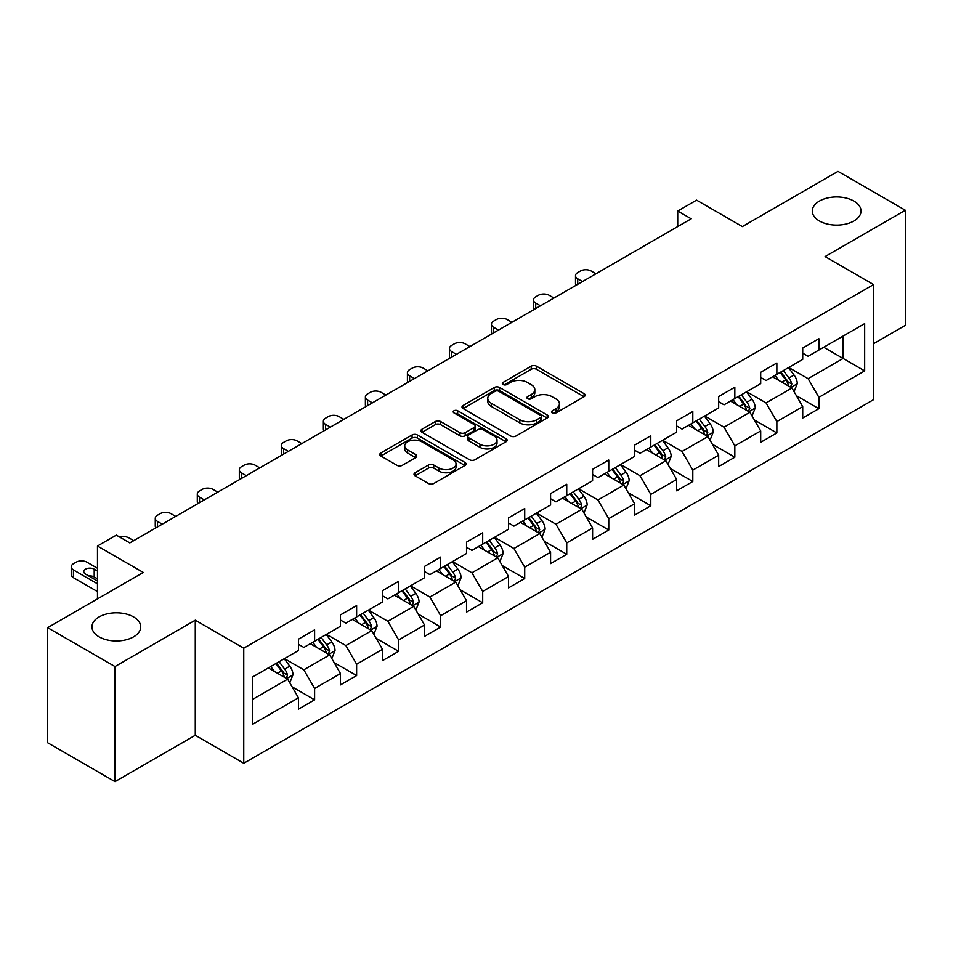 <?xml version="1.0" encoding="UTF-8"?>
<svg xmlns="http://www.w3.org/2000/svg" width="953" height="953" viewBox="0 0 953 953"><rect width="100%" height="100%" fill="white"/><g stroke="black" fill="none" stroke-linecap="round" stroke-linejoin="round"><path stroke-width="1.43" d="M552.275 412.935A2.621 1.513 0 0 0 555.968 412.935L584.07 396.71A3.741 2.156 0 0 0 585.166 395.185A3.741 2.156 0 0 0 584.07 393.66L536.468 366.178A3.741 2.156 0 0 0 531.178 366.178L503.089 382.403A2.621 1.513 0 0 0 502.326 383.475A2.621 1.513 0 0 0 503.089 384.536A2.621 1.513 0 0 0 506.793 384.536L510.427 382.439A11.96 6.909 0 0 1 527.354 382.439L531.321 384.726A11.96 6.909 0 0 1 534.824 389.622A11.96 6.909 0 0 1 531.321 394.506L527.676 396.603A2.621 1.513 0 0 0 526.914 397.675A2.621 1.513 0 0 0 527.676 398.735A2.621 1.513 0 0 0 531.381 398.735L535.014 396.639A11.96 6.909 0 0 1 551.942 396.639L555.909 398.926A11.96 6.909 0 0 1 559.411 403.81A11.96 6.909 0 0 1 555.909 408.694L552.275 410.803A2.621 1.513 0 0 0 551.501 411.863A2.621 1.513 0 0 0 552.275 412.935L552.275 410.803M133.587 616.936A24.385 14.081 0 0 0 107.01 613.887A24.385 14.081 0 0 0 91.965 626.895A24.385 14.081 0 0 0 99.1 636.842A24.385 14.081 0 0 0 125.677 639.892A24.385 14.081 0 0 0 140.722 626.895A24.385 14.081 0 0 0 133.587 616.936M853.9 201.071A24.385 14.081 0 0 0 827.323 198.01A24.385 14.081 0 0 0 812.278 211.018A24.385 14.081 0 0 0 819.413 220.977A24.385 14.081 0 0 0 845.99 224.026A24.385 14.081 0 0 0 861.035 211.018A24.385 14.081 0 0 0 853.9 201.071M415.103 472.736A3.741 2.156 0 0 0 414.007 474.26A3.741 2.156 0 0 0 415.103 475.797L428.457 483.505A3.741 2.156 0 0 0 433.746 483.505L464.945 465.493A3.741 2.156 0 0 0 466.041 463.956A3.741 2.156 0 0 0 464.945 462.431L417.354 434.961A3.741 2.156 0 0 0 412.065 434.961L380.866 452.973A3.741 2.156 0 0 0 379.77 454.498A3.741 2.156 0 0 0 380.866 456.022L396.996 465.338A3.741 2.156 0 0 0 402.285 465.338L415.639 457.631A3.741 2.156 0 0 0 416.735 456.094A3.741 2.156 0 0 0 415.639 454.569L407.634 449.959A10.006 5.778 0 0 1 404.703 445.873A10.006 5.778 0 0 1 410.886 440.536A10.006 5.778 0 0 1 421.786 441.787L453.116 459.882A10.006 5.778 0 0 1 456.046 463.956A10.006 5.778 0 0 1 449.876 469.293A10.006 5.778 0 0 1 438.976 468.042L433.746 465.028A3.741 2.156 0 0 0 428.457 465.028L415.103 472.736L415.103 475.797M873.567 343.688L905.35 325.33L905.35 210.244L838.009 171.361L742.375 226.576L696.583 200.13L677.726 211.018L691.199 218.797L129.811 542.912L116.337 535.133L97.48 546.021L97.48 598.901M114.991 666.552L114.991 781.639L195.27 735.287L195.27 620.2L114.991 666.552L47.65 627.67L143.284 572.455L97.48 546.021M195.27 620.2L243.754 648.195L873.567 284.578L873.567 399.676L243.754 763.282L243.754 648.195M905.35 210.244L825.072 256.583L873.567 284.578M510.689 436.021A3.741 2.156 0 0 0 515.978 436.021L547.177 418.01A3.741 2.156 0 0 0 548.273 416.485A3.741 2.156 0 0 0 547.177 414.96L499.586 387.478A3.741 2.156 0 0 0 494.297 387.478L463.098 405.49A3.741 2.156 0 0 0 462.002 407.014A3.741 2.156 0 0 0 463.098 408.551L510.689 436.021M455.022 413.495A2.621 1.513 0 0 1 457.678 413.876L506.019 441.775L474.868 459.763A3.741 2.156 0 0 1 469.579 459.763L421.976 432.281L421.976 429.231A3.741 2.156 0 0 0 420.881 430.756A3.741 2.156 0 0 0 421.976 432.281M421.976 429.231L435.33 421.524A3.741 2.156 0 0 1 440.62 421.524L459.93 432.662A3.741 2.156 0 0 0 465.219 432.662L474.07 427.552A3.741 2.156 0 0 0 475.166 426.027A3.741 2.156 0 0 0 474.07 424.502L453.973 412.899A2.621 1.513 0 0 1 453.211 411.827A2.621 1.513 0 0 1 454.819 410.433A2.621 1.513 0 0 1 457.678 410.755L506.067 438.702A3.741 2.156 0 0 1 507.163 440.226A3.741 2.156 0 0 1 506.067 441.751L506.067 438.702M114.991 781.639L47.65 742.756L47.65 627.67M292.106 686.851L314.609 699.836L314.609 688.483L340.459 673.545L340.459 684.897L356.625 675.57L356.625 664.217L382.487 649.291L382.487 660.643L398.652 651.304L398.652 639.951L424.514 625.025L424.514 636.378L440.667 627.05L440.667 615.698L466.529 600.759L466.529 612.112L482.694 602.784L482.694 591.432L508.557 576.505L508.557 587.858L524.722 578.519L524.722 567.166L550.584 552.24L550.584 563.592L566.737 554.265L566.737 542.912L592.599 527.974L592.599 539.327L608.764 529.999L608.764 518.646L634.627 503.72L634.627 515.073L650.792 505.733L650.792 494.381L676.654 479.454L676.654 490.807L692.807 481.479L692.807 470.127L718.669 455.189L718.669 466.541L734.834 457.214L734.834 445.861L760.697 430.935L760.697 442.287L776.862 432.948L776.862 421.595L802.712 406.669L802.712 418.022L818.877 408.694L818.877 397.341L864.669 370.896L864.669 323.615L843.119 336.064L843.119 358.459L864.669 370.896M314.609 699.836L298.444 709.163L298.444 697.81L252.652 724.244L252.652 676.975L298.444 650.53L298.444 639.177L314.609 629.85L314.609 641.202L340.459 626.264L340.459 614.911L356.625 605.584L356.625 616.936L382.487 602.01L382.487 590.657L398.652 581.318L398.652 592.671L424.514 577.744L424.514 566.392L440.667 557.064L440.667 568.417L466.529 553.479L466.529 542.126L482.694 532.798L482.694 544.151L508.557 529.225L508.557 517.872L524.722 508.533L524.722 519.885L550.584 504.959L550.584 493.606L566.737 484.279L566.737 495.631L592.599 480.693L592.599 469.341L608.764 460.013L608.764 471.366L634.627 456.439L634.627 445.087L650.792 435.747L650.792 447.1L676.654 432.174L676.654 420.821L692.807 411.493L692.807 422.846L718.669 407.908L718.669 396.555L734.834 387.228L734.834 398.58L760.697 383.654L760.697 372.301L776.862 362.962L776.862 374.315L802.712 359.388L802.712 348.036L818.877 338.708L818.877 350.061L864.669 323.615M310.297 643.692L329.69 654.89L303.828 669.816L284.435 658.618M298.444 644.311L303.828 647.421L314.609 641.202M303.828 669.816L314.609 688.483M329.69 654.89L340.459 673.545M352.312 619.426L371.718 630.624L345.856 645.55L326.45 634.353M340.459 620.046L345.856 623.155L356.625 616.936M345.856 645.55L356.625 664.217M371.718 630.624L382.487 649.291M394.339 595.16L413.733 606.358L387.871 621.296L368.477 610.099M382.487 595.792L387.871 598.901L398.652 592.671M387.871 621.296L398.652 639.951M413.733 606.358L424.514 625.025M436.367 570.907L455.76 582.104L429.898 597.031L410.505 585.833M424.514 571.526L429.898 574.635L440.667 568.417M429.898 597.031L440.667 615.698M455.76 582.104L466.529 600.759M478.382 546.641L497.776 557.839L471.926 572.765L452.52 561.567M466.529 547.26L471.926 550.369L482.694 544.151M471.926 572.765L482.694 591.432M497.776 557.839L508.557 576.505M520.409 522.375L539.803 533.573L513.941 548.511L494.547 537.313M508.557 523.006L513.941 526.116L524.722 519.885M513.941 548.511L524.722 567.166M539.803 533.573L550.584 552.24M562.437 498.121L581.83 509.319L555.968 524.245L536.575 513.048M550.584 498.741L555.968 501.85L566.737 495.631M555.968 524.245L566.737 542.912M581.83 509.319L592.599 527.974M604.452 473.855L623.846 485.053L597.984 499.98L578.59 488.782M592.599 474.475L597.984 477.584L608.764 471.366M597.984 499.98L608.764 518.646M623.846 485.053L634.627 503.72M646.479 449.59L665.873 460.787L640.011 475.726L620.617 464.528M634.627 450.221L640.011 453.33L650.792 447.1M640.011 475.726L650.792 494.381M665.873 460.787L676.654 479.454M688.495 425.336L707.9 436.534L682.038 451.46L662.645 440.262M676.654 425.955L682.038 429.064L692.807 422.846M682.038 451.46L692.807 470.127M707.9 436.534L718.669 455.189M730.522 401.07L749.916 412.268L724.054 427.194L704.66 415.996M718.669 401.689L724.054 404.799L734.834 398.58M724.054 427.194L734.834 445.861M749.916 412.268L760.697 430.935M772.549 376.804L791.943 388.002L766.081 402.94L746.687 391.743M760.697 377.436L766.081 380.545L776.862 374.315M766.081 402.94L776.862 421.595M791.943 388.002L802.712 406.669M823.726 347.261L843.119 358.459L808.108 378.675L788.715 367.477M802.712 353.17L808.108 356.279L818.877 350.061M808.108 378.675L818.877 397.341M195.27 735.287L243.754 763.282M677.726 211.018L677.726 226.576M252.652 699.371L287.663 679.144L268.269 667.946M287.663 679.144L298.444 697.81M796.386 395.709L818.877 408.694M754.359 419.963L776.862 432.948M712.344 444.229L734.834 457.214M670.316 468.495L692.807 481.479M628.289 492.749L650.792 505.733M586.274 517.014L608.764 529.999M544.246 541.28L566.737 554.265M502.231 565.534L524.722 578.519M460.204 589.8L482.694 602.784M418.176 614.066L440.667 627.05M376.161 638.319L398.652 651.304M334.134 662.585L356.625 675.57M553.312 413.304L555.909 411.815A11.96 6.909 0 0 0 559.411 406.919L559.411 403.81M534.824 389.622L534.824 392.731A11.96 6.909 0 0 1 531.321 397.615L528.724 399.104M584.022 396.746L536.468 369.299A3.741 2.156 0 0 0 531.178 369.299L504.137 384.905M547.129 418.045L499.586 390.587A3.741 2.156 0 0 0 494.297 390.587L463.146 408.575M540.565 417.557A2.621 1.513 0 0 0 541.34 416.485A2.621 1.513 0 0 0 540.565 415.413L498.788 391.29A2.621 1.513 0 0 0 495.095 391.29L491.26 393.506A11.96 6.909 0 0 0 487.757 398.39A11.96 6.909 0 0 0 491.26 403.274L519.814 419.761A11.96 6.909 0 0 0 536.742 419.761L540.565 417.557L540.565 420.666A2.621 1.513 0 0 0 541.34 419.594L541.34 416.485M487.757 398.39L487.757 401.511A11.96 6.909 0 0 0 491.26 406.395L491.26 403.274M540.565 420.666L536.742 422.882A11.96 6.909 0 0 1 519.814 422.882L491.26 406.395M422.036 432.317L435.33 424.633L435.33 421.524M475.166 426.027L475.166 429.136A3.741 2.156 0 0 1 474.07 430.661L465.219 435.771A3.741 2.156 0 0 1 459.93 435.771L440.62 424.633A3.741 2.156 0 0 0 435.33 424.633M479.955 444.229A10.006 5.778 0 0 0 490.855 445.48A10.006 5.778 0 0 0 497.025 440.143A10.006 5.778 0 0 0 494.095 436.057L483.064 429.684A3.741 2.156 0 0 0 477.775 429.684L468.912 434.806A3.741 2.156 0 0 0 467.816 436.331A3.741 2.156 0 0 0 468.912 437.856L479.955 444.229L479.955 447.338A10.006 5.778 0 0 0 490.855 448.589A10.006 5.778 0 0 0 497.025 443.252L497.025 440.143M467.816 436.331L467.816 439.44A3.741 2.156 0 0 0 468.912 440.965L468.912 437.856M479.955 447.338L468.912 440.965M456.046 463.956L456.046 467.065A10.006 5.778 0 0 1 449.876 472.402A10.006 5.778 0 0 1 438.976 471.151L433.746 468.137A3.741 2.156 0 0 0 428.457 468.137L415.163 475.821M404.703 445.873L404.703 448.982A10.006 5.778 0 0 0 407.634 453.068L407.634 449.959M415.591 457.654L407.634 453.068M464.897 465.517L417.354 438.07A3.741 2.156 0 0 0 412.065 438.07L380.914 456.046M794.075 391.695L797.28 383.618A10.09 5.825 -120 0 0 794.052 375.029L788.488 367.608M582.497 281.552L577.732 278.8A7.624 4.396 0 0 1 575.505 275.691A7.624 4.396 0 0 1 577.732 272.582L580.425 271.021A7.624 4.396 0 0 1 591.205 271.021L595.97 273.773M778.804 380.426L775.027 375.375M576.136 285.221A7.624 4.396 180 0 1 575.505 283.47L575.505 275.691M790.382 387.109L791.824 384.047A10.09 5.825 -120 0 0 788.929 377.984L783.378 370.562M780.841 372.015L787.011 380.247A5.146 2.966 60 0 1 787.952 381.808L791.824 384.047M780.138 372.42L785.701 379.842A10.09 5.825 60 0 1 788.596 385.917M752.048 415.961L755.252 407.884A10.09 5.825 -120 0 0 752.024 399.283L746.473 391.862M540.482 305.818L535.705 303.066A7.624 4.396 0 0 1 533.477 299.945A7.624 4.396 0 0 1 535.705 296.836L538.397 295.287A7.624 4.396 0 0 1 549.178 295.287L553.943 298.039M736.776 404.68L733 399.641M534.109 309.487A7.624 4.396 180 0 1 533.477 307.724L533.477 299.945M748.355 411.362L749.797 408.313A10.09 5.825 -120 0 0 746.914 402.237L741.351 394.816M738.825 396.281L744.996 404.513A5.146 2.966 60 0 1 745.925 406.073L749.797 408.313M738.122 396.686L743.674 404.108A10.09 5.825 60 0 1 746.568 410.183M710.021 440.215L713.225 432.15A10.09 5.825 -120 0 0 710.009 423.549L704.446 416.127M498.455 330.072L493.69 327.32A7.624 4.396 0 0 1 491.45 324.211A7.624 4.396 0 0 1 493.69 321.101L496.382 319.541A7.624 4.396 0 0 1 507.151 319.541L511.928 322.293M694.749 428.945L690.973 423.906M492.093 333.753A7.624 4.396 180 0 1 491.45 331.989L491.45 324.211M706.328 435.628L707.781 432.579A10.09 5.825 -120 0 0 704.886 426.503L699.323 419.082M696.798 420.535L702.969 428.779A5.146 2.966 60 0 1 703.898 430.339L707.781 432.579M696.095 420.952L701.658 428.373A10.09 5.825 60 0 1 704.541 434.437M668.005 464.48L671.21 456.404A10.09 5.825 -120 0 0 667.982 447.815L662.418 440.393M456.427 354.337L451.662 351.586A7.624 4.396 0 0 1 449.435 348.476A7.624 4.396 0 0 1 451.662 345.367L454.355 343.807A7.624 4.396 0 0 1 465.135 343.807L469.9 346.558M652.734 453.211L648.957 448.16M450.066 358.006A7.624 4.396 180 0 1 449.435 356.255L449.435 348.476M664.312 459.894L665.754 456.832A10.09 5.825 -120 0 0 662.871 450.769L657.308 443.348M654.782 444.801L660.941 453.032A5.146 2.966 60 0 1 661.882 454.593L665.754 456.832M654.068 445.206L659.631 452.627A10.09 5.825 60 0 1 662.526 458.703M625.978 488.734L629.183 480.669A10.09 5.825 -120 0 0 625.966 472.069L620.403 464.647M414.412 378.603L409.635 375.839A7.624 4.396 0 0 1 407.407 372.73A7.624 4.396 0 0 1 409.635 369.621L412.339 368.072A7.624 4.396 0 0 1 423.108 368.072L427.873 370.824M610.706 477.465L606.93 472.426M408.051 382.272A7.624 4.396 180 0 1 407.407 380.509L407.407 372.73M622.285 484.148L623.727 481.098A10.09 5.825 -120 0 0 620.844 475.023L615.281 467.601M612.755 469.067L618.926 477.298A5.146 2.966 60 0 1 619.855 478.859L623.727 481.098M612.052 469.472L617.615 476.893A10.09 5.825 60 0 1 620.498 482.968M583.951 513L587.155 504.935A10.09 5.825 -120 0 0 583.939 496.334L578.376 488.913M372.385 402.857L367.62 400.105A7.624 4.396 0 0 1 365.38 396.996A7.624 4.396 0 0 1 367.62 393.887L370.312 392.326A7.624 4.396 0 0 1 381.081 392.326L385.858 395.078M568.691 501.731L564.915 496.692M366.023 406.538A7.624 4.396 180 0 1 365.38 404.775L365.38 396.996M580.27 508.414L581.711 505.364A10.09 5.825 -120 0 0 578.816 499.289L573.265 491.867M570.728 493.32L576.899 501.564A5.146 2.966 60 0 1 577.828 503.124L581.711 505.364M570.025 493.737L575.588 501.159A10.09 5.825 60 0 1 578.471 507.222M541.935 537.266L545.14 529.189A10.09 5.825 -120 0 0 541.912 520.6L536.36 513.179M330.357 427.123L325.592 424.371A7.624 4.396 0 0 1 323.365 421.262A7.624 4.396 0 0 1 325.592 418.153L328.285 416.592A7.624 4.396 0 0 1 339.065 416.592L343.83 419.344M526.664 525.996L522.887 520.946M323.996 430.792A7.624 4.396 180 0 1 323.365 429.029L323.365 421.262M538.242 532.679L539.684 529.618A10.09 5.825 -120 0 0 536.801 523.554L531.238 516.133M528.712 517.586L534.871 525.818A5.146 2.966 60 0 1 535.812 527.378L539.684 529.618M528.01 517.991L533.561 525.413A10.09 5.825 60 0 1 536.456 531.488M499.908 561.52L503.113 553.455A10.09 5.825 -120 0 0 499.896 544.854L494.333 537.432M288.342 451.388L283.577 448.625A7.624 4.396 0 0 1 281.338 445.516A7.624 4.396 0 0 1 283.577 442.406L286.269 440.858A7.624 4.396 0 0 1 297.038 440.858L301.803 443.61M484.636 550.25L480.86 545.211M281.981 455.057A7.624 4.396 180 0 1 281.338 453.294L281.338 445.516M496.215 556.933L497.669 553.884A10.09 5.825 -120 0 0 494.774 547.808L489.211 540.387M486.685 541.852L492.856 550.084A5.146 2.966 60 0 1 493.785 551.644L497.669 553.884M485.982 542.257L491.545 549.678A10.09 5.825 60 0 1 494.428 555.754M457.881 585.785L461.085 577.721A10.09 5.825 -120 0 0 457.869 569.12L452.306 561.698M246.315 475.642L241.55 472.891A7.624 4.396 0 0 1 239.322 469.781A7.624 4.396 0 0 1 241.55 466.672L244.242 465.112A7.624 4.396 0 0 1 255.023 465.112L259.788 467.863M442.621 574.516L438.845 569.477M239.953 479.323A7.624 4.396 180 0 1 239.322 477.56L239.322 469.781M454.2 581.199L455.641 578.149A10.09 5.825 -120 0 0 452.746 572.074L447.195 564.652M444.658 566.106L450.829 574.349A5.146 2.966 60 0 1 451.77 575.91L455.641 578.149M443.955 566.523L449.518 573.944A10.09 5.825 60 0 1 452.413 580.008M415.865 610.051L419.07 601.974A10.09 5.825 -120 0 0 415.842 593.385L410.29 585.964M204.287 499.908L199.522 497.156A7.624 4.396 0 0 1 197.295 494.047A7.624 4.396 0 0 1 199.522 490.938L202.215 489.377A7.624 4.396 0 0 1 212.995 489.377L217.761 492.129M400.594 598.77L396.817 593.731M197.926 503.577A7.624 4.396 180 0 1 197.295 501.814L197.295 494.047M412.172 605.465L413.614 602.403A10.09 5.825 -120 0 0 410.731 596.34L405.168 588.918M402.642 590.372L408.801 598.603A5.146 2.966 60 0 1 409.742 600.164L413.614 602.403M401.94 590.777L407.491 598.198A10.09 5.825 60 0 1 410.386 604.273M373.838 634.305L377.043 626.24A10.09 5.825 -120 0 0 373.826 617.639L368.263 610.218M162.272 524.174L157.507 521.41A7.624 4.396 0 0 1 155.268 518.301A7.624 4.396 0 0 1 157.507 515.192L160.199 513.643A7.624 4.396 0 0 1 170.968 513.643L175.733 516.395M358.566 623.036L354.79 617.997M155.911 527.843A7.624 4.396 180 0 1 155.268 526.08L155.268 518.301M370.145 629.719L371.599 626.669A10.09 5.825 -120 0 0 368.704 620.594L363.141 613.172M360.615 614.637L366.786 622.869A5.146 2.966 60 0 1 367.715 624.429L371.599 626.669M359.912 615.042L365.476 622.464A10.09 5.825 60 0 1 368.358 628.539M331.823 658.571L335.027 650.494A10.09 5.825 -120 0 0 331.799 641.905L326.236 634.484M119.864 537.17A7.624 4.396 0 0 1 128.953 537.897L133.718 540.649M316.551 647.301L312.775 642.262M328.13 653.984L329.571 650.935A10.09 5.825 -120 0 0 326.676 644.859L321.125 637.438M318.588 638.891L324.759 647.135A5.146 2.966 60 0 1 325.7 648.695L329.571 650.935M317.885 639.308L323.448 646.73A10.09 5.825 60 0 1 326.343 652.793M289.795 682.836L293 674.76A10.09 5.825 -120 0 0 289.772 666.171L284.22 658.737M97.48 583.808L73.452 569.942A7.624 4.396 0 0 1 71.225 566.832A7.624 4.396 0 0 1 73.452 563.723L76.145 562.163A7.624 4.396 0 0 1 86.926 562.163L97.48 568.262M274.524 671.555L270.747 666.516M97.48 591.587L73.452 577.721A7.624 4.396 180 0 1 71.225 574.599L71.225 566.832M97.48 578.84L94.204 576.934A6.099 3.514 0 0 0 88.748 575.969M286.103 678.25L287.544 675.189A10.09 5.825 -120 0 0 284.661 669.125L279.098 661.704M276.573 663.157L282.743 671.389A5.146 2.966 60 0 1 283.672 672.949L287.544 675.189M275.87 663.562L281.421 670.983A10.09 5.825 60 0 1 284.316 677.059M97.48 571.061L94.204 569.167A6.099 3.514 0 0 0 87.557 568.393A6.099 3.514 0 0 0 83.793 571.645A6.099 3.514 0 0 0 85.579 574.135L97.48 581.008M555.909 411.815L555.909 408.694M527.676 398.735L527.676 396.603M531.321 397.615L531.321 394.506M503.089 384.536L503.089 382.403M531.178 369.299L531.178 366.178M536.468 369.299L536.468 366.178M584.07 396.71L584.07 393.66M463.098 408.551L463.098 405.49M494.297 390.587L494.297 387.478M499.586 390.587L499.586 387.478M547.177 418.01L547.177 414.96M519.814 422.882L519.814 419.761M536.742 422.882L536.742 419.761M440.62 424.633L440.62 421.524M459.93 435.771L459.93 432.662M465.219 435.771L465.219 432.662M474.07 430.661L474.07 427.552M457.678 413.876L457.678 410.755M428.457 468.137L428.457 465.028M433.746 468.137L433.746 465.028M438.976 471.151L438.976 468.042M415.639 457.631L415.639 454.569M380.866 456.022L380.866 452.973M412.065 438.07L412.065 434.961M417.354 438.07L417.354 434.961M464.945 465.493L464.945 462.431M577.732 278.8L577.732 284.304M790.942 387.43L797.208 383.821M788.929 377.984L794.052 375.029M781.758 382.129L785.701 379.842M535.705 303.066L535.705 308.569M748.927 411.696L755.181 408.075M746.914 402.237L752.024 399.283M739.731 406.383L743.674 404.108M493.69 327.32L493.69 332.823M706.9 435.95L713.166 432.34M704.886 426.503L710.009 423.549M697.703 430.649L701.658 428.373M451.662 351.586L451.662 357.089M664.872 460.216L671.138 456.606M662.871 450.769L667.982 447.815M655.688 454.915L659.631 452.627M409.635 375.839L409.635 381.355M622.857 484.481L629.111 480.86M620.844 475.023L625.966 472.069M613.661 479.168L617.615 476.893M367.62 400.105L367.62 405.609M580.83 508.735L587.096 505.126M578.816 499.289L583.939 496.334M571.633 503.434L575.588 501.159M325.592 424.371L325.592 429.874M538.802 533.001L545.068 529.391M536.801 523.554L541.912 520.6M529.618 527.7L533.561 525.413M283.577 448.625L283.577 454.14M496.787 557.267L503.053 553.645M494.774 547.808L499.896 544.854M487.591 551.954L491.545 549.678M241.55 472.891L241.55 478.394M454.76 581.521L461.026 577.911M452.746 572.074L457.869 569.12M445.575 576.22L449.518 573.944M199.522 497.156L199.522 502.66M412.732 605.786L418.998 602.177M410.731 596.34L415.842 593.385M403.548 600.485L407.491 598.198M157.507 521.41L157.507 526.926M370.717 630.052L376.983 626.431M368.704 620.594L373.826 617.639M361.521 624.739L365.476 622.464M328.69 654.306L334.956 650.696M326.676 644.859L331.799 641.905M319.505 649.005L323.448 646.73M73.452 569.942L73.452 577.721M286.674 678.572L292.928 674.962M284.661 669.125L289.772 666.171M277.478 673.271L281.421 670.983M94.204 576.934L94.204 569.167"/></g></svg>

